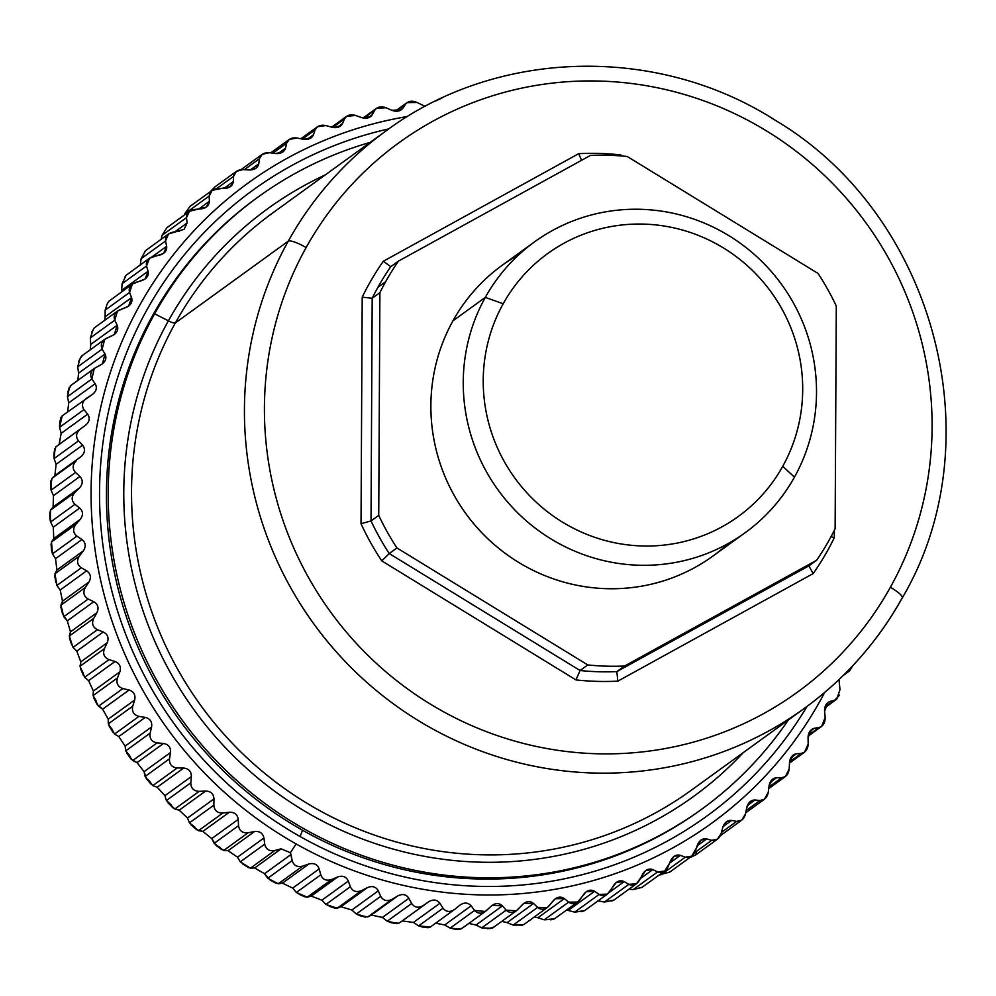 <?xml version="1.0" encoding="UTF-8"?>
<svg xmlns="http://www.w3.org/2000/svg" width="996" height="996" viewBox="0 0 996 996"><rect width="100%" height="100%" fill="white"/><g stroke="black" fill="none" stroke-linecap="round" stroke-linejoin="round"><path stroke-width="1.49" d="M659.427 874.862L669.798 872.048L659.427 874.862M695.669 854.954L689.618 857.693L695.669 854.954L696.739 851.207M214.713 187.061L210.393 191.618L214.713 187.061L236.438 171.337L233.562 176.379L216.667 188.618L233.562 176.379L233.325 181.571L223.801 188.456L233.325 181.571L230.425 186.626L212.148 190.361L209.185 196.063L184.77 213.742L190.024 206.384L184.77 213.742L209.185 196.063L209.397 201.316L198.665 209.098L209.397 201.316L206.409 207.044L189.464 211.264L186.464 217.651L162.049 235.33L161.165 239.277L162.049 235.33L166.942 227.611L162.049 235.33L186.464 217.651L187.124 222.93L174.798 231.869L187.124 222.93L184.086 229.341L168.536 233.936L165.535 241.007L141.121 258.686L140.199 265.446L141.121 258.686L145.329 251.029L141.121 258.686L165.535 241.007L166.656 246.286L151.952 256.931L166.656 246.286L163.605 253.395L149.487 258.225L146.524 265.994L122.11 283.673L121.524 291.903L122.11 283.673L125.845 275.867L122.11 283.673L146.524 265.994L148.093 271.236L121.637 290.384L148.093 271.236L145.08 279.029L132.443 283.997L129.555 292.451L105.14 310.13L105.115 316.765L105.14 310.13L107.207 303.929L105.14 310.13L129.555 292.451L131.572 297.617L105.115 316.765L131.572 297.617L128.633 306.108L117.491 311.076L114.739 320.214L90.325 337.893L90.736 344.429L90.325 337.893L93.076 329.913L90.325 337.893L114.739 320.214L117.179 325.269L90.736 344.429L117.179 325.269L114.366 334.457L104.742 339.312L102.152 349.123L77.738 366.802L78.572 373.189L77.738 366.802L79.991 358.784L77.738 366.802L102.152 349.123L105.028 354.041L78.572 373.189L105.028 354.041L102.364 363.901L94.259 368.508L91.881 378.99L67.454 396.669L68.712 402.882L67.641 411.896L68.712 402.882L67.454 396.669L69.222 388.652L68.014 391.503L67.454 396.669L91.881 378.99L95.155 383.721L68.712 402.882L95.155 383.721C97.384 387.793 96.4 391.416 92.18 394.603L61.939 416.017M145.665 250.556L168.536 233.936M126.268 275.157L149.487 258.225M108.801 301.315L132.443 283.997M91.819 332.017L94.184 327.958L117.491 311.076M82.145 355.933L79.991 358.784L82.145 355.933M78.734 361.262L79.991 358.784M71.002 385.464L69.222 388.652L71.002 385.464M62.213 415.842L60.843 417.698L59.723 422.516L59.561 427.321L61.204 433.31L59.561 427.321L62.213 415.842M59.088 444.415L85.544 425.267C89.516 421.781 90.225 418.083 87.66 414.162L83.975 409.63L59.561 427.321L83.975 409.63C81.299 405.434 82.195 401.612 86.64 398.163C82.195 401.612 81.299 405.434 83.975 409.63L87.66 414.162C90.225 418.083 89.516 421.781 85.544 425.267L55.838 446.868L53.921 454.126L54.095 458.546L56.112 464.31L54.095 458.546L54.867 450.665L55.838 446.868L59.088 444.415L61.204 433.31L87.66 414.162L61.204 433.31M54.88 475.565L81.323 456.405C85.046 452.657 85.457 448.91 82.568 445.15L78.51 440.867L54.095 458.546L78.51 440.867C75.484 436.833 76.07 432.949 80.253 429.189L55.838 446.868L80.253 429.189C76.07 432.949 75.484 436.833 78.51 440.867L82.568 445.15C85.457 448.91 85.046 452.657 81.323 456.405L51.904 478.379L50.622 486.123L51.082 490.169L53.46 495.659L51.082 490.169L51.369 482.413L51.904 478.379L54.88 475.565L56.112 464.31L82.568 445.15L56.112 464.31M53.099 507.001L79.556 487.853C82.992 483.844 83.104 480.072 79.904 476.511L75.497 472.49L51.082 490.169L75.497 472.49C72.135 468.668 72.422 464.734 76.331 460.7L51.904 478.379L76.331 460.7C72.422 464.734 72.135 468.668 75.497 472.49L79.904 476.511C83.104 480.072 82.992 483.844 79.556 487.853L53.099 507.001L50.447 510.151L49.85 518.306L50.547 522.004L53.261 527.195L50.547 522.004L50.373 514.409L50.447 510.151L53.099 507.001L53.46 495.659L79.904 476.511L53.46 495.659M53.784 538.55L80.24 519.389C83.378 515.169 83.203 511.384 79.705 508.035L74.961 504.325L50.547 522.004L74.961 504.325C71.289 500.714 71.264 496.767 74.862 492.472L50.447 510.151L74.862 492.472L79.556 487.853L74.862 492.472C71.264 496.767 71.289 500.714 74.961 504.325L79.705 508.035C83.203 511.384 83.378 515.169 80.24 519.389L53.784 538.55L51.481 541.998L51.593 550.477L52.489 553.826L55.515 558.694L52.489 553.826L51.481 541.998L53.784 538.55L53.261 527.195L79.705 508.035L53.261 527.195M56.921 569.998L83.378 550.838C86.204 546.418 85.731 542.646 81.971 539.546L76.904 536.147L52.489 553.826L76.904 536.147C72.932 532.798 72.596 528.864 75.895 524.319L51.481 541.998L75.895 524.319L80.24 519.389L75.895 524.319C72.596 528.864 72.932 532.798 76.904 536.147L81.971 539.546C85.731 542.646 86.204 546.418 83.378 550.838L56.921 569.998L54.755 575.788L56.897 585.474L60.208 589.993L56.897 585.474L54.979 573.733L56.921 569.998L55.515 558.694L81.971 539.546L55.515 558.694M62.499 601.161L88.943 582.013C91.445 577.406 90.686 573.671 86.664 570.833L81.323 567.795L56.897 585.474L81.323 567.795C77.078 564.72 76.431 560.798 79.394 556.054L54.979 573.733L79.394 556.054L83.378 550.838L79.394 556.054C76.431 560.798 77.078 564.72 81.323 567.795L86.664 570.833C90.686 573.671 91.445 577.406 88.943 582.013L62.499 601.161L60.905 607.199L62.287 609.826L62.561 613.984L67.317 620.869L63.756 616.723L60.93 605.157L62.499 601.161L60.208 589.993L86.664 570.833L60.208 589.993M70.467 631.85L96.911 612.689C99.077 607.934 98.031 604.273 93.773 601.709L88.171 599.044L63.756 616.723L88.171 599.044C83.676 596.255 82.743 592.408 85.345 587.478L60.93 605.157L85.345 587.478L88.943 582.013L85.345 587.478C82.743 592.408 83.676 596.255 88.171 599.044L93.773 601.709C98.031 604.273 99.077 607.934 96.911 612.689L70.467 631.85L69.471 638.112L73.019 647.388L76.804 651.147L73.019 647.388L69.297 636.058L70.467 631.85L67.317 620.869L93.773 601.709L67.317 620.869M80.788 661.867L107.232 642.719C109.05 637.826 107.717 634.253 103.248 631.987L97.434 629.709L73.019 647.388L97.434 629.709C92.715 627.243 91.47 623.471 93.711 618.379L69.297 636.058L93.711 618.379L96.911 612.689L93.711 618.379C91.47 623.471 92.715 627.243 97.434 629.709L103.248 631.987C107.717 634.253 109.05 637.826 107.232 642.719L80.788 661.867L80.39 668.316L82.382 671.03L84.61 677.292L88.594 680.642L84.61 677.292L80.029 666.274L80.788 661.867L76.804 651.147L103.248 631.987L76.804 651.147M93.387 691.037L119.844 671.877C121.3 666.897 119.694 663.436 115.038 661.493L109.025 659.613L84.61 677.292L109.025 659.613C104.107 657.485 102.576 653.812 104.443 648.595L80.029 666.274L104.443 648.595L107.232 642.719L104.443 648.595C102.576 653.812 104.107 657.485 109.025 659.613L115.038 661.493C119.694 663.436 121.3 666.897 119.844 671.877L93.387 691.037L93.064 695.594L95.915 700.337L96.998 704.272L102.625 709.164L98.48 706.239L93.064 695.594L93.387 691.037L88.594 680.642L115.038 661.493L88.594 680.642M108.203 719.174L134.659 700.014C135.742 694.971 133.887 691.635 129.069 690.016L122.894 688.56L98.48 706.239L122.894 688.56C117.802 686.779 115.997 683.231 117.478 677.915L93.064 695.594L117.478 677.915L119.844 671.877L117.478 677.915C115.997 683.231 117.802 686.779 122.894 688.56L129.069 690.016C133.887 691.635 135.742 694.971 134.659 700.014L108.203 719.174L109.062 725.885L111.664 728.549L114.54 734.064L118.798 736.554L114.54 734.064L108.315 723.855L108.203 719.174L102.625 709.164L129.069 690.016L102.625 709.164M125.135 746.104L151.591 726.943C152.313 721.851 150.197 718.676 145.254 717.394L138.954 716.373L114.54 734.064L138.954 716.373C133.701 714.954 131.634 711.555 132.729 706.176L108.315 723.855L132.729 706.176L134.659 700.014L132.729 706.176C131.634 711.555 133.701 714.954 138.954 716.373L145.254 717.394C150.197 718.676 152.313 721.851 151.591 726.943L125.135 746.104L125.695 750.872L129.53 755.466L131.049 759.027L137.037 762.625L132.68 760.571L125.695 750.872L125.135 746.104L118.798 736.554L145.254 717.394L118.798 736.554M144.084 771.651L170.54 752.503C170.889 747.398 168.536 744.385 163.493 743.464L157.094 742.892L132.68 760.571L157.094 742.892C151.728 741.846 149.4 738.609 150.11 733.193L125.695 750.872L150.11 733.193L151.591 726.943L150.11 733.193C149.4 738.609 151.728 741.846 157.094 742.892L163.493 743.464C168.536 744.385 170.889 747.398 170.54 752.503L144.084 771.651L146.25 778.511L149.4 780.951L152.799 785.62L157.206 787.214L152.799 785.62L145.092 776.482L144.084 771.651L137.037 762.625L163.493 743.464L137.037 762.625M164.925 795.68L191.369 776.531C191.369 771.452 188.792 768.626 183.662 768.065L177.213 767.941L152.799 785.62L177.213 767.941C171.76 767.269 169.183 764.231 169.507 758.803L145.092 776.482L169.507 758.803L170.54 752.503L169.507 758.803C169.183 764.231 171.76 767.269 177.213 767.941L183.662 768.065C188.792 768.626 191.369 771.452 191.369 776.531L164.925 795.68L166.382 800.523L171.15 804.818L173.005 807.868L179.193 810.184L174.761 809.038L166.382 800.523L164.925 795.68L157.206 787.214L183.662 768.065L157.206 787.214M187.534 818.027L213.978 798.879C213.605 793.849 210.828 791.235 205.649 791.036L199.175 791.359L174.761 809.038L199.175 791.359C193.66 791.085 190.871 788.247 190.796 782.844L166.382 800.523L190.796 782.844L191.369 776.531L190.796 782.844C190.871 788.247 193.66 791.085 199.175 791.359L205.649 791.036C210.828 791.235 213.605 793.849 213.978 798.879L187.534 818.027L189.439 822.858L194.668 826.941L196.623 829.705L202.86 831.386L198.441 830.701L189.439 822.858L187.534 818.027L179.193 810.184L205.649 791.036L179.193 810.184M211.762 838.57L238.218 819.409C237.484 814.454 234.521 812.064 229.317 812.238L222.855 813.022L198.441 830.701L222.855 813.022C217.315 813.134 214.314 810.52 213.854 805.179L189.439 822.858L213.854 805.179L213.978 798.879L213.854 805.179C214.314 810.52 217.315 813.134 222.855 813.022L229.317 812.238C234.521 812.064 237.484 814.454 238.218 819.409L211.762 838.57L216.032 845.355L219.78 847.185L221.809 849.65L228.059 850.696L223.689 850.46L214.128 843.338L211.762 838.57L202.86 831.386L229.317 812.238L202.86 831.386M237.484 857.158L263.94 838.01C262.857 833.154 259.707 831 254.515 831.536L248.104 832.781L223.689 850.46L248.104 832.781C242.563 833.291 239.376 830.913 238.542 825.659L214.128 843.338L238.542 825.659L238.218 819.409L238.542 825.659C239.376 830.913 242.563 833.291 248.104 832.781L254.515 831.536C259.707 831 262.857 833.154 263.94 838.01L237.484 857.158L240.285 861.839L248.402 867.566L254.64 867.989L250.357 868.201L240.285 861.839L237.484 857.158L228.059 850.696L254.515 831.536L228.059 850.696M292.712 888.071L319.156 868.923C317.413 864.354 313.989 862.723 308.885 863.993L302.684 866.122C297.244 867.429 293.733 865.574 292.164 860.581L290.396 852.75L281.096 848.829L254.64 867.989L281.096 848.829L274.772 850.522L250.357 868.201L274.772 850.522C269.269 851.431 265.907 849.302 264.699 844.16L240.285 861.839L264.699 844.16L263.94 838.01L264.699 844.16C265.907 849.302 269.269 851.431 274.772 850.522L281.096 848.829L290.396 852.75L290.969 854.543L264.525 873.691L270.277 880.215L274.199 881.522L276.253 883.365L282.441 883.153L278.27 883.801L267.75 878.26L264.525 873.691L290.969 854.543L292.164 860.581L267.75 878.26L292.164 860.581C293.733 865.574 297.244 867.429 302.684 866.122L278.27 883.801L302.684 866.122L308.885 863.993L282.441 883.153L308.885 863.993C313.989 862.723 317.413 864.354 319.156 868.923L292.712 888.071L296.36 892.478L305.187 896.948L311.275 896.101L307.254 897.184L296.36 892.478L292.712 888.071L282.441 883.153M321.882 900.197L348.326 881.049C346.259 876.667 342.724 875.31 337.719 876.941L331.668 879.505L307.254 897.184L331.668 879.505C326.327 881.186 322.692 879.617 320.774 874.799L296.36 892.478L320.774 874.799L319.156 868.923L320.774 874.799C322.692 879.617 326.327 881.186 331.668 879.505L337.719 876.941C342.724 875.31 346.259 876.667 348.326 881.049L321.882 900.197L325.929 904.418L335.03 908.24L340.981 906.746L337.146 908.265L325.929 904.418L321.882 900.197L311.275 896.101L337.719 876.941L311.275 896.101M351.849 910.008L378.293 890.86C375.94 886.689 372.305 885.606 367.424 887.598L361.56 890.573L337.146 908.265L361.56 890.573C356.344 892.64 352.596 891.358 350.355 886.739L325.929 904.418L350.355 886.739L348.326 881.049L350.355 886.739C352.596 891.358 356.344 892.64 361.56 890.573L367.424 887.598C372.305 885.606 375.94 886.689 378.293 890.86L351.849 910.008L356.294 914.004L359.967 915.71L367.748 916.955L371.359 915.038L367.748 916.955L363.739 916.171L356.294 914.004L351.849 910.008L340.981 906.746L367.424 887.598L340.981 906.746M382.427 917.441L408.883 898.28C406.244 894.346 402.546 893.549 397.815 895.89L367.748 916.955L392.163 899.276C387.095 901.704 383.273 900.72 380.709 896.325L356.294 914.004L380.709 896.325L378.293 890.86L380.709 896.325C383.273 900.72 387.095 901.704 392.163 899.276L397.815 895.89C402.546 893.549 406.244 894.346 408.883 898.28L382.427 917.441L387.245 921.176L391.366 922.732L398.873 923.217L402.235 920.914L398.873 923.217L394.964 922.931L387.245 921.176L382.427 917.441L371.359 915.038L397.815 895.89L371.359 915.038M413.44 922.433L439.896 903.285C436.983 899.6 433.248 899.102 428.691 901.766L423.288 905.538C418.395 908.315 414.523 907.642 411.659 903.497L387.245 921.176L411.659 903.497L408.883 898.28L411.659 903.497C414.523 907.642 418.395 908.315 423.288 905.538L428.691 901.766C433.248 899.102 436.983 899.6 439.896 903.285L413.44 922.433L418.606 925.894L423.175 927.251L428.143 927.724L430.334 927.015L418.606 925.894L413.44 922.433L402.235 920.914L428.691 901.766L402.235 920.914M435.663 923.18L444.689 924.973L450.18 928.123L455.234 929.231L459.754 929.305L461.932 928.309L458.322 928.982L450.18 928.123L444.689 924.973L435.663 923.18M430.098 927.201L454.749 909.336C450.068 912.448 446.158 912.075 443.021 908.215L418.606 925.894L443.021 908.215L439.896 903.285L443.021 908.215C446.158 912.075 450.068 912.448 454.749 909.336L459.878 905.19C464.236 902.202 467.995 902.413 471.145 905.812L474.594 910.444L485.326 911.477L492.186 905.302L502.432 905.887L475.976 925.035L468.817 923.429L470.772 923.392M475.976 925.035L481.765 927.849L491.327 928.397L493.481 927.114L490.082 928.247L481.765 927.849L475.976 925.035L502.432 905.887L506.18 910.17L481.765 927.849L506.18 910.17L516.351 910.792L523.921 903.26L533.57 903.472L507.113 922.632L513.177 925.085L522.751 925.01M547.178 907.655L523.846 924.549L513.177 925.085L537.591 907.406L513.177 925.085L507.113 922.632L533.57 903.472L537.591 907.406L547.178 907.655L555.332 898.716L564.371 898.604L537.915 917.752L544.214 919.831L553.739 919.159M577.605 902.065L554.548 918.76L544.214 919.831L568.629 902.152L544.214 919.831L537.915 917.752L564.371 898.604L568.629 902.152L577.605 902.065L586.233 891.719L594.624 891.296L568.181 910.456L574.692 912.137L584.092 910.879M607.448 894.072L584.677 910.568L574.692 912.137L599.106 894.458L574.692 912.137L568.181 910.456L594.624 891.296L599.106 894.458L607.448 894.072L616.424 882.282L624.181 881.609L628.825 884.348L604.41 902.027L597.725 900.77L604.41 902.027L613.561 900.284M636.531 883.713L614.034 900.011L604.41 902.027L628.825 884.348L636.531 883.713L645.732 870.479L652.816 869.608L657.621 871.911L633.207 889.59L629.024 889.154L633.207 889.59L642.482 887.137M642.084 887.386L633.207 889.59L657.621 871.911L664.668 871.064L673.968 856.386L680.393 855.34L669.549 863.183L680.393 855.34L685.298 857.207L660.883 874.886L685.298 857.207L691.697 856.187L700.947 840.076L706.712 838.918L697.113 845.865L706.712 838.918L711.704 840.338L694.635 852.701L711.704 840.338L717.431 839.192L721.154 833.528L722.822 827.315L726.52 821.663L731.624 820.43L723.021 826.655L731.624 820.43L736.654 821.401L721.465 832.395L736.654 821.401L741.734 820.169L745.531 813.844L746.751 807.569L750.523 801.27L754.968 799.987L747.349 805.503L754.968 799.987L760.01 800.51L746.178 810.52L760.01 800.51L764.442 799.24L768.252 792.268L769.024 785.944L772.809 778.997L776.606 777.727L769.983 782.532L776.606 777.727L781.623 777.789L768.9 787.002L781.623 777.789L785.408 776.531L789.193 768.9L789.504 762.587L793.239 754.993L796.414 753.785L790.787 757.856L796.414 753.785L801.357 753.399L789.554 761.94L801.357 753.399L804.519 752.192L808.192 743.925L808.055 737.65L811.678 729.408L814.242 728.3L809.624 731.649L814.242 728.3L819.098 727.466L808.229 735.334L821.65 726.37L825.161 717.469L824.576 711.269L828.037 702.404L830.017 701.445L826.381 704.072L830.017 701.445L834.723 700.163L824.887 707.285L836.702 699.217L839.989 689.693L838.993 679.583L839.989 689.693M839.566 695.146L834.723 700.163L830.017 701.445C826.269 702.927 824.464 706.189 824.576 711.269L825.161 717.469C825.223 722.872 823.206 726.208 819.098 727.466L814.242 728.3C810.37 729.433 808.304 732.546 808.055 737.65L808.192 743.925C807.868 749.353 805.59 752.503 801.357 753.399L796.414 753.785C792.418 754.557 790.114 757.495 789.504 762.587L789.193 768.9C788.471 774.328 785.956 777.291 781.623 777.789L776.606 777.727C772.535 778.137 769.995 780.876 769.024 785.944L768.252 792.268C767.157 797.647 764.405 800.398 760.01 800.51L754.968 799.987C750.835 800.037 748.096 802.564 746.751 807.569L745.531 813.844C744.037 819.16 741.086 821.675 736.654 821.401L731.624 820.43C727.453 820.094 724.528 822.397 722.822 827.315L721.154 833.528C719.286 838.744 716.136 841.01 711.704 840.338L706.712 838.918C702.553 838.221 699.441 840.275 697.387 845.069L695.283 851.182C693.029 856.274 689.705 858.278 685.298 857.207L680.393 855.34C676.259 854.282 672.997 856.074 670.594 860.731L668.055 866.707C665.453 871.637 661.967 873.368 657.621 871.911L652.816 869.608L640.353 878.634L652.816 869.608C648.745 868.176 645.346 869.707 642.619 874.189L639.656 879.991C636.693 884.747 633.083 886.191 628.825 884.348L624.181 881.609L609.179 892.478L624.181 881.609C620.197 879.829 616.673 881.087 613.636 885.369L610.262 890.972C606.962 895.504 603.24 896.661 599.106 894.458L594.624 891.296C590.765 889.167 587.154 890.138 583.805 894.209L580.046 899.575C576.423 903.87 572.625 904.729 568.629 902.152L564.371 898.604C560.636 896.126 556.963 896.811 553.328 900.633L549.194 905.738C545.273 909.771 541.413 910.332 537.591 907.406L533.57 903.472C530.009 900.67 526.286 901.056 522.39 904.629L517.895 909.435C513.699 913.183 509.79 913.432 506.18 910.17L502.432 905.887C499.071 902.774 495.311 902.862 491.165 906.148L486.347 910.63C481.902 914.079 477.98 914.017 474.594 910.444L450.18 928.123L474.594 910.444L471.145 905.812L444.689 924.973L471.145 905.812C467.995 902.413 464.236 902.202 459.878 905.19L460.326 904.841M507.113 922.632L501.76 921.362M537.915 917.752L534.404 916.893M568.181 910.456L566.575 910.058M664.668 871.064L641.773 887.511M848.156 671.665L844.222 674.516L849.576 670.906L852.638 665.863L848.156 671.665L846.426 672.312L848.156 671.665M441.925 98.044L436.846 100.459L441.925 98.044M187.124 222.93L186.464 217.651C186.464 213.069 189.215 210.318 194.718 209.409L201.18 208.886C206.359 208.089 209.098 205.562 209.397 201.316L209.185 196.063C209.571 191.556 212.534 189.041 218.062 188.518L224.536 188.456C229.727 188.02 232.666 185.729 233.325 181.571L233.562 176.379C234.334 171.972 237.484 169.694 243.024 169.581L249.436 169.967C254.64 169.905 257.752 167.851 258.761 163.805L259.446 158.725C260.579 154.442 263.903 152.438 269.418 152.699L275.768 153.533C280.934 153.845 284.196 152.052 285.553 148.143L286.661 143.212C288.168 139.079 291.641 137.348 297.094 137.996L303.332 139.278C308.436 139.95 311.835 138.419 313.528 134.684L315.06 129.916C316.915 125.969 320.525 124.525 325.891 125.558L331.979 127.264C336.997 128.297 340.508 127.04 342.524 123.504L344.467 118.935C346.645 115.212 350.368 114.042 355.622 115.461L361.523 117.578C366.428 118.96 370.039 117.989 372.342 114.677L374.683 110.344C377.185 106.846 380.995 105.987 386.087 107.767L391.789 110.282C396.557 112 400.23 111.315 402.82 108.24L405.534 104.182C408.335 100.945 412.207 100.384 417.125 102.513L425.18 106.41L417.125 102.513L407.028 102.638L395.773 111.253L405.534 104.182L402.82 108.24L399.259 110.817L402.82 108.24L401.326 109.784L391.789 110.282L386.087 107.767L376.5 108.29L363.889 118.163L374.683 110.344L372.342 114.677L367.785 117.976L372.342 114.677L370.512 116.731L361.523 117.578L355.622 115.461L346.571 116.345L344.467 118.935L332.714 127.451L344.467 118.935L342.524 123.504L336.959 127.525L342.524 123.504L340.395 126.106L331.979 127.264L325.891 125.558L317.425 126.753L315.06 129.916L302.398 139.091L315.06 129.916L313.528 134.684L306.967 139.44L313.528 134.684L311.163 137.871L303.332 139.278L297.094 137.996L289.238 139.44L286.661 143.212L272.916 153.16L286.661 143.212L285.553 148.143L277.996 153.621L285.553 148.143L282.964 151.927L275.768 153.533L269.418 152.699L262.185 154.33L259.446 158.725L244.356 169.656L259.446 158.725L258.761 163.805L250.233 169.992L258.761 163.805L255.997 168.224L249.436 169.967L243.024 169.581L236.438 171.337M166.73 227.86L189.464 211.264M104.854 320.239L105.115 316.765M90.287 349.783L90.736 344.429M77.875 380.372L78.572 373.189M92.69 394.267L92.18 394.603C96.4 391.416 97.384 387.793 95.155 383.721L91.881 378.99C89.565 374.645 90.748 370.91 95.417 367.785L101.206 364.623C105.626 361.747 106.896 358.211 105.028 354.041L102.152 349.123C100.21 344.666 101.679 341.043 106.56 338.254L112.548 335.515C117.167 332.95 118.711 329.527 117.179 325.269L114.739 320.214C113.171 315.67 114.926 312.184 119.993 309.744L126.143 307.44C130.924 305.199 132.729 301.925 131.572 297.617L129.555 292.451C128.384 287.844 130.401 284.507 135.63 282.441L141.905 280.573C146.823 278.693 148.89 275.581 148.093 271.236L146.524 265.994C145.74 261.363 148.018 258.213 153.359 256.52L159.746 255.088C164.776 253.569 167.079 250.631 166.656 246.286L165.535 241.007C165.137 236.388 167.664 233.425 173.105 232.118L179.541 231.147M264.525 873.691L254.64 867.989M459.878 905.19L454.749 909.336M290.396 852.75L296.111 843.936A395.2 385.377 54.1 0 0 824.663 692.444A395.2 385.377 -125.9 0 1 296.111 843.936L290.396 852.75M86.64 398.163L92.18 394.603M407.588 116.495A395.2 385.377 54.1 0 0 95.604 434.331A395.2 385.377 54.1 0 0 296.111 843.936A395.2 385.377 -125.9 0 1 95.604 434.331A395.2 385.377 -125.9 0 1 407.588 116.495M300.107 836.528A386.61 376.998 54.1 0 0 807.059 706.376A386.61 376.998 -125.9 0 1 300.107 836.528A386.61 376.998 -125.9 0 1 102.513 446.158A386.61 376.998 -125.9 0 1 388.851 128.87A386.61 376.998 54.1 0 0 102.513 446.158A386.61 376.998 54.1 0 0 300.107 836.528L302.56 830.241L300.107 836.528M701.769 809.163A378.007 368.62 54.1 0 0 788.384 719.934A378.007 368.62 -125.9 0 1 285.914 817.903A378.007 368.62 -125.9 0 1 154.654 313.79A378.007 368.62 -125.9 0 1 370.151 142.391A378.007 368.62 54.1 0 0 258.35 196.835A378.007 368.62 54.1 0 0 154.654 313.79L152.911 315.047L154.654 313.79A378.007 368.62 54.1 0 0 235.23 779.133A378.007 368.62 54.1 0 0 701.769 809.163L700.026 810.433A378.007 368.62 -125.9 0 1 302.56 830.241A378.007 368.62 -125.9 0 1 152.911 315.047A378.007 368.62 -125.9 0 1 256.607 198.092A378.007 368.62 54.1 0 0 152.911 315.047A378.007 368.62 54.1 0 0 302.56 830.241A378.007 368.62 54.1 0 0 700.898 809.798M154.654 313.79L168.386 320.824A362.905 353.879 54.1 0 0 271.945 789.193A362.905 353.879 54.1 0 0 743.365 752.528A362.905 353.879 -125.9 0 1 271.945 789.193A362.905 353.879 -125.9 0 1 168.386 320.824L154.654 313.79M325.132 174.985A362.905 353.879 54.1 0 0 168.386 320.824A8.591 1.731 -150.9 0 0 175.358 322.928A356.531 347.679 54.1 0 0 251.353 761.84A356.531 347.679 54.1 0 0 691.398 790.164A356.531 347.679 -125.9 0 1 251.353 761.84A356.531 347.679 -125.9 0 1 175.358 322.928A8.591 1.731 29.1 0 1 168.386 320.824A362.905 353.879 -125.9 0 1 325.132 174.985M273.165 212.621A356.531 347.679 54.1 0 0 175.358 322.928L288.255 241.181A356.531 347.679 54.1 0 0 364.25 680.081A356.531 347.679 54.1 0 0 804.295 708.417A356.531 347.679 54.1 0 0 902.09 598.098A356.531 347.679 -125.9 0 1 804.295 708.417A356.531 347.679 -125.9 0 1 364.25 680.081A356.531 347.679 -125.9 0 1 288.255 241.181L175.358 322.928A356.531 347.679 -125.9 0 1 273.165 212.621L386.062 130.874A356.531 347.679 54.1 0 0 288.255 241.181A17.181 3.461 29.1 0 1 306.133 247.543A339.35 330.921 54.1 0 0 436.659 707.857A339.35 330.921 54.1 0 0 890.387 587.267A17.181 3.461 29.1 0 1 902.314 597.861A17.181 3.461 -150.9 0 0 890.387 587.267A339.35 330.921 54.1 0 0 759.861 126.953A339.35 330.921 54.1 0 0 306.133 247.543A17.181 3.461 -150.9 0 0 288.255 241.181A356.531 347.679 -125.9 0 1 386.062 130.874C496.543 48.692 657.497 44.484 775.56 120.466C934.945 215.036 994.954 440.593 902.314 597.861C877.65 641.947 844.969 678.799 804.295 708.417L691.398 790.164M890.387 587.267A339.35 330.921 -125.9 0 1 436.659 707.857A339.35 330.921 -125.9 0 1 306.133 247.543A339.35 330.921 -125.9 0 1 759.861 126.953A339.35 330.921 -125.9 0 1 890.387 587.267M834.312 537.653L834.349 530.308L834.312 537.653A266.33 259.707 -125.9 0 1 813.172 573.584A266.33 259.707 54.1 0 0 834.312 537.653L831.038 536.682M362.208 297.169A266.33 259.707 -125.9 0 1 368.993 284.097A266.33 259.707 -125.9 0 1 383.348 261.238L578.688 153.683A266.33 259.707 -125.9 0 1 620.583 154.915L622.413 156.036L620.583 154.915A266.33 259.707 54.1 0 0 578.688 153.683L383.348 261.238A266.33 259.707 54.1 0 0 368.993 284.097A266.33 259.707 54.1 0 0 362.208 297.169L361.025 523.734A266.33 259.707 54.1 0 0 381.779 560.897L575.937 679.907A266.33 259.707 54.1 0 0 617.831 681.14L813.172 573.584L808.864 565.89L813.172 573.584L617.831 681.14L616.848 671.603L808.864 565.89L816.571 560.3A257.74 251.328 54.1 0 0 835.121 528.764L836.291 306.071A257.74 251.328 54.1 0 0 818.065 273.452L627.231 156.484A257.74 251.328 54.1 0 0 590.454 155.401L398.45 261.114A257.74 251.328 54.1 0 0 385.639 281.706A257.74 251.328 54.1 0 0 379.899 292.65L378.729 515.343A257.74 251.328 54.1 0 0 396.943 547.962L587.789 664.942A257.74 251.328 54.1 0 0 624.554 666.025L816.571 560.3L808.864 565.89L616.848 671.603L617.831 681.14A266.33 259.707 -125.9 0 1 575.937 679.907L580.083 670.52A257.74 251.328 54.1 0 0 616.848 671.603L624.554 666.025L616.848 671.603A257.74 251.328 -125.9 0 1 580.083 670.52L575.937 679.907L381.779 560.897L389.237 553.552L580.083 670.52L587.789 664.942L580.083 670.52L389.237 553.552L381.779 560.897A266.33 259.707 -125.9 0 1 361.025 523.734L371.022 520.92A257.74 251.328 54.1 0 0 389.237 553.552L396.943 547.962L389.237 553.552A257.74 251.328 -125.9 0 1 371.022 520.92L361.025 523.734L362.208 297.169L372.193 298.24L371.022 520.92L378.729 515.343L371.022 520.92L372.193 298.24L379.899 292.65L372.193 298.24A257.74 251.328 -125.9 0 1 377.932 287.284A257.74 251.328 54.1 0 0 372.193 298.24M383.348 261.238L390.743 266.691A257.74 251.328 54.1 0 0 377.932 287.284L385.639 281.706L377.932 287.284A257.74 251.328 -125.9 0 1 390.743 266.691L390.693 266.729M578.688 153.683L581.564 160.294M620.583 154.915L620.284 155.862M390.743 266.691L398.45 261.114L390.743 266.691M835.121 528.764A257.74 251.328 -125.9 0 1 816.571 560.3L624.554 666.025A257.74 251.328 -125.9 0 1 587.789 664.942L396.943 547.962A257.74 251.328 -125.9 0 1 378.729 515.343L379.899 292.65A257.74 251.328 -125.9 0 1 385.639 281.706A257.74 251.328 -125.9 0 1 398.45 261.114L590.454 155.401A257.74 251.328 -125.9 0 1 627.231 156.484L818.065 273.452A257.74 251.328 -125.9 0 1 836.291 306.071L835.121 528.764M519.065 254.515A179.554 175.097 54.1 0 0 452.943 320.837A179.554 175.097 54.1 0 0 498.996 548.547A179.554 175.097 54.1 0 0 728.325 543.467M485.313 297.393A179.554 175.097 54.1 0 0 523.585 518.43A179.554 175.097 54.1 0 0 745.195 532.698A179.554 175.097 54.1 0 0 794.447 477.146A179.554 175.097 54.1 0 0 756.176 256.096A179.554 175.097 54.1 0 0 534.566 241.841A179.554 175.097 54.1 0 0 485.313 297.393L452.943 320.837L485.313 297.393L503.192 303.755A162.373 158.339 -125.9 0 1 720.282 246.062A162.373 158.339 -125.9 0 1 782.744 466.315A162.373 158.339 -125.9 0 1 565.641 524.008A162.373 158.339 -125.9 0 1 503.192 303.755A162.373 158.339 54.1 0 0 565.641 524.008A162.373 158.339 54.1 0 0 782.744 466.315L794.447 477.146A179.554 175.097 -125.9 0 1 554.374 540.953A179.554 175.097 -125.9 0 1 485.313 297.393A179.554 175.097 -125.9 0 1 725.387 233.587A179.554 175.097 -125.9 0 1 794.447 477.146L782.744 466.315A162.373 158.339 54.1 0 0 720.282 246.062A162.373 158.339 54.1 0 0 503.192 303.755L485.313 297.393M745.195 532.698L712.825 556.142A179.554 175.097 -125.9 0 1 491.215 541.874A179.554 175.097 -125.9 0 1 452.943 320.837A179.554 175.097 -125.9 0 1 502.196 265.285L534.566 241.841M145.615 250.619L144.457 251.976M126.168 275.269L124.786 277.187M108.726 301.427L107.207 303.929M69.359 387.22L68.014 391.503M60.843 417.698L59.723 422.516M54.718 448.798L53.921 454.126M51.033 480.358L50.622 486.123M49.8 512.168L49.85 518.306M51.045 544.04L51.593 550.477M54.755 575.788L55.851 582.436M60.905 607.199L62.561 613.984M69.471 638.112L71.712 644.935M80.39 668.316L83.216 675.089M93.624 697.636L96.998 704.272M109.062 725.885L112.984 732.309M126.641 752.901L131.049 759.027M146.25 778.511L151.106 784.263M167.776 802.552L173.005 807.868M191.083 824.875L196.623 829.705M216.032 845.355L221.809 849.65M242.489 863.831L248.402 867.566M270.277 880.215L276.253 883.365M299.236 894.371L305.187 896.948M329.203 906.236L335.03 908.24M359.967 915.71L365.594 917.154M391.366 922.732L396.694 923.666M423.175 927.251L428.143 927.724M455.234 929.231L459.754 929.305M487.305 928.658L491.327 928.397M519.202 925.521L522.676 925.023M550.713 919.843L553.614 919.183M581.652 911.651L583.942 910.929M611.805 900.994L613.499 900.309M485.326 911.477L461.422 928.782M516.351 910.792L492.734 927.899M691.697 856.187L669.71 872.11M717.431 839.192L695.694 854.942M741.734 820.169L719.759 836.08M764.405 799.265L745.743 812.773M785.346 776.581L768.7 788.645M804.457 752.241L789.479 763.085M821.576 726.42L808.117 736.168M836.64 699.267L824.763 707.857M849.526 670.931L843.226 675.5M437.941 99.438L435.85 100.945M406.978 102.663L395.2 111.203M376.438 108.34L363.067 118.014M346.508 116.395L331.631 127.164M317.425 126.753L300.829 138.768M289.189 139.477L270.688 152.874M262.185 154.33L240.198 170.254M212.148 190.361L190.174 206.272M104.742 339.312L81.149 356.394M94.259 368.508L70.38 385.813M256.607 198.092L258.35 196.835"/></g></svg>
